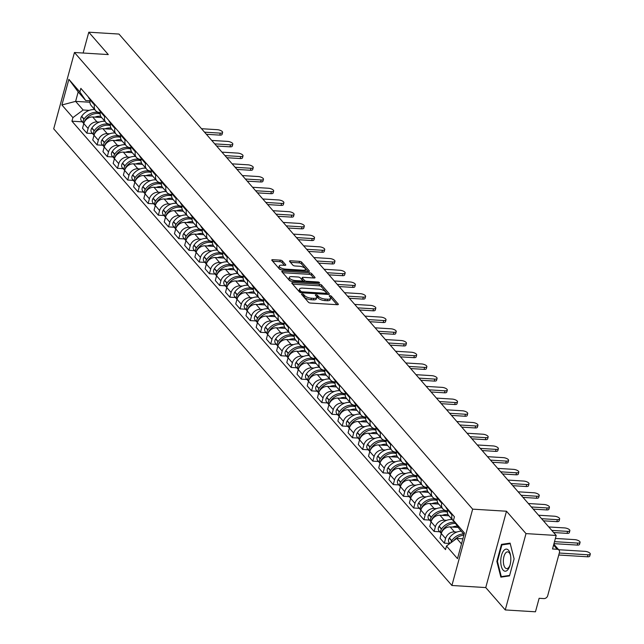 <?xml version="1.0" encoding="UTF-8"?>
<svg xmlns="http://www.w3.org/2000/svg" width="644" height="644" viewBox="0 0 644 644"><rect width="100%" height="100%" fill="white"/><g stroke="black" fill="none" stroke-linecap="round" stroke-linejoin="round"><path stroke-width="0.97" d="M302.197 293.954A1.167 0.435 15.2 0 0 301.513 294.163A1.167 0.435 15.2 0 0 301.601 294.405L308.428 302.237A1.674 0.62 15.2 0 0 310.561 303.066L337.376 304.709A1.674 0.62 15.2 0 0 338.342 304.411A1.674 0.62 15.2 0 0 338.221 304.065L331.386 296.24A1.167 0.435 15.2 0 0 329.897 295.652A1.167 0.435 15.2 0 0 329.221 295.862A1.167 0.435 15.2 0 0 329.301 296.111L330.187 297.117A5.353 1.988 15.2 0 1 330.589 298.228A5.353 1.988 15.2 0 1 327.482 299.186L325.244 299.049A5.353 1.988 15.2 0 1 318.426 296.401L317.54 295.387A1.167 0.435 15.2 0 0 316.043 294.807A1.167 0.435 15.2 0 0 315.367 295.016A1.167 0.435 15.2 0 0 315.455 295.258L316.333 296.272A5.353 1.988 15.2 0 1 316.735 297.375A5.353 1.988 15.2 0 1 313.628 298.333L311.39 298.196A5.353 1.988 15.2 0 1 304.572 295.548L303.686 294.533A1.167 0.435 15.2 0 0 302.197 293.954M282.394 260.981A1.674 0.62 15.2 0 0 280.261 260.152L272.742 259.693A1.674 0.62 15.2 0 0 271.768 259.991A1.674 0.62 15.2 0 0 271.897 260.337L279.48 269.031A1.674 0.62 15.2 0 0 281.613 269.86L308.42 271.51A1.674 0.62 15.2 0 0 309.394 271.213A1.674 0.62 15.2 0 0 309.265 270.866L301.682 262.172A1.674 0.62 15.2 0 0 299.549 261.343L290.468 260.78A1.674 0.62 15.2 0 0 289.494 261.078A1.674 0.62 15.2 0 0 289.623 261.424L292.867 265.151A1.674 0.62 15.2 0 0 295 265.98L299.5 266.254A4.476 1.658 15.2 0 1 305.538 269.401A4.476 1.658 15.2 0 1 302.938 270.198L285.292 269.112A4.476 1.658 15.2 0 1 279.255 265.964A4.476 1.658 15.2 0 1 281.855 265.167L284.793 265.352A1.674 0.62 15.2 0 0 285.767 265.054A1.674 0.62 15.2 0 0 285.638 264.7L282.394 260.981L281.983 262.511A1.674 0.62 15.2 0 0 279.85 261.681L272.686 261.239M506.49 511.231L485.753 587.57L505.258 609.94L526.003 533.602L506.49 511.231L472.656 509.146L74.454 52.494L108.289 54.571L88.783 32.2L118.979 34.06L556.199 535.462L552.528 548.978L557.229 549.268L553.582 545.082M526.003 533.602L556.199 535.462M292.73 282.611A1.674 0.62 15.2 0 0 291.756 282.909A1.674 0.62 15.2 0 0 291.877 283.255L299.468 291.949A1.674 0.62 15.2 0 0 301.593 292.779L328.408 294.429A1.674 0.62 15.2 0 0 329.382 294.131A1.674 0.62 15.2 0 0 329.253 293.785L321.67 285.091A1.674 0.62 15.2 0 0 319.537 284.262L292.73 282.611L292.392 283.843M289.47 280.494L281.887 271.792A1.674 0.62 15.2 0 1 281.766 271.446A1.674 0.62 15.2 0 1 282.732 271.148L309.547 272.798A1.674 0.62 15.2 0 1 311.68 273.628L314.924 277.355A1.674 0.62 15.2 0 1 315.045 277.701A1.674 0.62 15.2 0 1 314.079 277.999L303.203 277.331A1.674 0.62 15.2 0 0 302.229 277.628A1.674 0.62 15.2 0 0 302.358 277.975L304.507 280.438A1.674 0.62 15.2 0 0 306.641 281.267L317.959 281.967A1.167 0.435 15.2 0 1 319.537 282.788A1.167 0.435 15.2 0 1 318.861 282.998L291.603 281.323A1.674 0.62 15.2 0 1 289.47 280.494M505.258 609.94L535.462 611.8L539.133 598.292L543.834 598.582A3.405 2.761 138.9 0 0 547.698 595.708L559.435 552.504A3.405 2.761 138.9 0 0 558.968 550.081A3.405 2.761 138.9 0 0 557.229 549.268M485.753 587.57L451.911 585.485L53.71 128.832L74.454 52.494M88.783 32.2L83.124 53.025M454.286 521.592A7.841 6.36 -41.1 0 1 453.054 520.561A7.841 6.36 -41.1 0 1 451.983 514.975L452.185 514.21M458.262 527.436L450.156 526.937A7.841 6.36 138.9 0 0 441.269 533.53L445.592 538.489A7.841 6.36 -41.1 0 1 454.479 531.896L456.886 532.041M445.592 538.489L444.328 543.142L449.906 543.488M447.87 509.259L447.661 510.024A7.841 6.36 138.9 0 0 448.731 515.603L453.054 520.561M454.769 522.308A12.952 10.505 138.9 0 0 454.286 522.26A12.952 10.505 138.9 0 0 441.551 528.957L441.422 529.159A4.299 3.494 138.9 0 0 441.277 533.514L440.005 538.191L444.328 543.142M447.5 510.756L446.839 510.716A7.841 6.36 -41.1 0 1 442.839 508.849A7.841 6.36 -41.1 0 1 441.768 503.262L441.977 502.497M439.755 531.783L434.112 531.429L435.376 526.776A7.841 6.36 -41.1 0 1 444.263 520.183L446.67 520.328M437.654 497.546L437.445 498.311A7.841 6.36 138.9 0 0 438.516 503.89L442.839 508.849M448.884 515.78L439.949 515.224A7.841 6.36 138.9 0 0 431.053 521.817L429.79 526.478L434.112 531.429M437.284 499.044L436.624 499.003A7.841 6.36 -41.1 0 1 432.623 497.136A7.841 6.36 -41.1 0 1 431.552 491.549L431.762 490.784M429.548 520.07L423.897 519.716L425.161 515.063A7.841 6.36 -41.1 0 1 434.056 508.47L436.455 508.615M427.439 485.834L427.23 486.598A7.841 6.36 138.9 0 0 428.3 492.177L432.623 497.136M438.669 504.067L429.733 503.511A7.841 6.36 138.9 0 0 420.846 510.104L419.574 514.765L423.897 519.716M427.069 487.331L426.409 487.291A7.841 6.36 -41.1 0 1 422.408 485.423A7.841 6.36 -41.1 0 1 421.337 479.836L421.546 479.072M419.333 508.358L413.69 508.003L414.953 503.35A7.841 6.36 -41.1 0 1 423.841 496.757L426.239 496.902M417.223 474.121L417.014 474.886A7.841 6.36 138.9 0 0 418.093 480.464L422.408 485.423M428.453 492.354L419.518 491.799A7.841 6.36 138.9 0 0 410.631 498.392L409.367 503.053L413.69 508.003M416.853 475.618L416.201 475.578A7.841 6.36 -41.1 0 1 412.2 473.702A7.841 6.36 -41.1 0 1 411.122 468.124L411.331 467.359M409.117 496.637L403.474 496.291L404.738 491.638A7.841 6.36 -41.1 0 1 413.625 485.045L416.032 485.19M407.008 462.408L406.807 463.173A7.841 6.36 138.9 0 0 407.877 468.751L412.2 473.702M418.246 480.641L409.302 480.086A7.841 6.36 138.9 0 0 400.415 486.679L399.151 491.34L403.474 496.291M406.646 463.905L405.986 463.865A7.841 6.36 -41.1 0 1 401.985 461.99A7.841 6.36 -41.1 0 1 400.914 456.411L401.115 455.646M398.902 484.924L393.259 484.578L394.522 479.925A7.841 6.36 -41.1 0 1 403.41 473.332L405.817 473.477M396.801 450.695L396.591 451.46A7.841 6.36 138.9 0 0 397.662 457.039L401.985 461.99M408.03 468.929L399.087 468.373A7.841 6.36 138.9 0 0 390.2 474.966L388.936 479.627L393.259 484.578M396.43 452.193L395.77 452.152A7.841 6.36 -41.1 0 1 391.769 450.277A7.841 6.36 -41.1 0 1 390.699 444.698L390.908 443.933M388.686 473.211L383.043 472.865L384.307 468.212A7.841 6.36 -41.1 0 1 393.194 461.619L395.601 461.764M386.585 438.983L386.376 439.747A7.841 6.36 138.9 0 0 387.447 445.326L391.769 450.277M397.815 457.216L388.879 456.66A7.841 6.36 138.9 0 0 379.992 463.253L378.72 467.914L383.043 472.865M386.215 440.48L385.555 440.44A7.841 6.36 -41.1 0 1 381.554 438.564A7.841 6.36 -41.1 0 1 380.483 432.985L380.693 432.221M378.479 461.498L372.828 461.152L374.1 456.499A7.841 6.36 -41.1 0 1 382.987 449.906L385.386 450.051M376.37 427.27L376.16 428.035A7.841 6.36 138.9 0 0 377.239 433.613L381.554 438.564M387.599 445.495L378.664 444.948A7.841 6.36 138.9 0 0 369.777 451.541L368.513 456.202L372.828 461.152M375.999 428.767L375.339 428.727A7.841 6.36 -41.1 0 1 371.347 426.851A7.841 6.36 -41.1 0 1 370.268 421.273L370.477 420.508M368.263 449.786L362.62 449.44L363.884 444.787A7.841 6.36 -41.1 0 1 372.771 438.194L375.17 438.339M366.154 415.557L365.953 416.322A7.841 6.36 138.9 0 0 367.024 421.901L371.347 426.851M377.384 433.782L368.449 433.235A7.841 6.36 138.9 0 0 359.561 439.828L358.297 444.489L362.62 449.44M365.792 417.054L365.132 417.014A7.841 6.36 -41.1 0 1 361.131 415.139A7.841 6.36 -41.1 0 1 360.06 409.56L360.262 408.795M358.048 438.073L352.405 437.727L353.669 433.074A7.841 6.36 -41.1 0 1 362.556 426.481L364.963 426.626M355.947 403.844L355.738 404.601A7.841 6.36 138.9 0 0 356.808 410.188L361.131 415.139M367.177 422.07L358.233 421.522A7.841 6.36 138.9 0 0 349.346 428.115L348.082 432.776L352.405 437.727M355.577 405.342L354.916 405.301A7.841 6.36 -41.1 0 1 350.916 403.426A7.841 6.36 -41.1 0 1 349.845 397.847L350.054 397.082M347.832 426.36L342.189 426.014L343.453 421.361A7.841 6.36 -41.1 0 1 352.34 414.768L354.747 414.913M345.731 392.132L345.522 392.888A7.841 6.36 138.9 0 0 346.593 398.475L350.916 403.426M356.961 410.357L348.026 409.809A7.841 6.36 138.9 0 0 339.13 416.402L337.867 421.063L342.189 426.014M345.361 393.629L344.701 393.589A7.841 6.36 -41.1 0 1 340.7 391.713A7.841 6.36 -41.1 0 1 339.63 386.134L339.839 385.37M337.625 414.647L331.974 414.301L333.238 409.648A7.841 6.36 -41.1 0 1 342.133 403.055L344.532 403.2M335.516 380.419L335.307 381.176A7.841 6.36 138.9 0 0 336.377 386.762L340.7 391.713M346.746 398.644L337.81 398.097A7.841 6.36 138.9 0 0 328.923 404.69L327.659 409.351L331.974 414.301M335.146 381.916L334.486 381.876A7.841 6.36 -41.1 0 1 330.493 380A7.841 6.36 -41.1 0 1 329.414 374.422L329.623 373.657M327.41 402.935L321.767 402.589L323.03 397.936A7.841 6.36 -41.1 0 1 331.918 391.343L334.317 391.488M325.301 368.698L325.091 369.463A7.841 6.36 138.9 0 0 326.17 375.05L330.493 380M336.53 386.931L327.595 386.384A7.841 6.36 138.9 0 0 318.708 392.977L317.444 397.638L321.767 402.589M324.93 370.203L324.278 370.163A7.841 6.36 -41.1 0 1 320.277 368.288A7.841 6.36 -41.1 0 1 319.199 362.709L319.408 361.944M317.194 391.222L311.551 390.876L312.815 386.223A7.841 6.36 -41.1 0 1 321.702 379.63L324.109 379.775M315.085 356.985L314.884 357.75A7.841 6.36 138.9 0 0 315.954 363.337L320.277 368.288M326.323 375.219L317.379 374.671A7.841 6.36 138.9 0 0 308.492 381.264L307.228 385.917L311.551 390.876M314.723 358.491L314.063 358.45A7.841 6.36 -41.1 0 1 310.062 356.575A7.841 6.36 -41.1 0 1 308.991 350.996L309.192 350.231M306.979 379.509L301.336 379.163L302.599 374.51A7.841 6.36 -41.1 0 1 311.487 367.917L313.894 368.062M304.878 345.273L304.668 346.037A7.841 6.36 138.9 0 0 305.739 351.624L310.062 356.575M316.107 363.506L307.172 362.958A7.841 6.36 138.9 0 0 298.277 369.551L297.013 374.204L301.336 379.163M304.507 346.778L303.847 346.738A7.841 6.36 -41.1 0 1 299.846 344.862A7.841 6.36 -41.1 0 1 298.776 339.283L298.985 338.519M296.763 367.796L291.12 367.45L292.384 362.797A7.841 6.36 -41.1 0 1 301.279 356.204L303.678 356.349M294.662 333.56L294.453 334.325A7.841 6.36 138.9 0 0 295.524 339.911L299.846 344.862M305.892 351.793L296.956 351.246A7.841 6.36 138.9 0 0 288.069 357.839L286.797 362.492L291.12 367.45M294.292 335.065L293.632 335.025A7.841 6.36 -41.1 0 1 289.631 333.149A7.841 6.36 -41.1 0 1 288.56 327.571L288.77 326.806M286.556 356.084L280.905 355.738L282.177 351.085A7.841 6.36 -41.1 0 1 291.064 344.484L293.463 344.637M284.447 321.847L284.237 322.612A7.841 6.36 138.9 0 0 285.316 328.199L289.631 333.149M295.677 340.08L286.741 339.533A7.841 6.36 138.9 0 0 277.854 346.126L276.59 350.779L280.905 355.738M284.076 323.352L283.416 323.312A7.841 6.36 -41.1 0 1 279.424 321.437A7.841 6.36 -41.1 0 1 278.345 315.858L278.554 315.093M276.34 344.371L270.697 344.025L271.961 339.372A7.841 6.36 -41.1 0 1 280.848 332.771L283.255 332.924M274.231 310.134L274.03 310.899A7.841 6.36 138.9 0 0 275.101 316.486L279.424 321.437M285.461 328.368L276.526 327.82A7.841 6.36 138.9 0 0 267.638 334.413L266.375 339.066L270.697 344.025M273.869 311.64L273.209 311.599A7.841 6.36 -41.1 0 1 269.208 309.724A7.841 6.36 -41.1 0 1 268.137 304.145L268.339 303.38M266.125 332.658L260.482 332.312L261.746 327.651A7.841 6.36 -41.1 0 1 270.633 321.058L273.04 321.211M264.024 298.422L263.815 299.186A7.841 6.36 138.9 0 0 264.885 304.765L269.208 309.724M275.254 316.655L266.31 316.107A7.841 6.36 138.9 0 0 257.423 322.7L256.159 327.353L260.482 332.312M263.654 299.927L262.993 299.887A7.841 6.36 -41.1 0 1 258.993 298.011A7.841 6.36 -41.1 0 1 257.922 292.432L258.131 291.668M255.91 320.945L250.266 320.599L251.53 315.938A7.841 6.36 -41.1 0 1 260.418 309.345L262.824 309.498M253.808 286.709L253.599 287.474A7.841 6.36 138.9 0 0 254.67 293.052L258.993 298.011M265.038 304.942L256.103 304.395A7.841 6.36 138.9 0 0 247.216 310.988L245.944 315.641L250.266 320.599M253.438 288.214L252.778 288.174A7.841 6.36 -41.1 0 1 248.777 286.298A7.841 6.36 -41.1 0 1 247.707 280.72L247.916 279.955M245.702 309.233L240.051 308.887L241.323 304.226A7.841 6.36 -41.1 0 1 250.21 297.633L252.609 297.786M243.593 274.996L243.384 275.761A7.841 6.36 138.9 0 0 244.462 281.339L248.777 286.298M254.823 293.229L245.887 292.682A7.841 6.36 138.9 0 0 237 299.275L235.736 303.928L240.051 308.887M243.223 276.501L242.563 276.453A7.841 6.36 -41.1 0 1 238.57 274.586A7.841 6.36 -41.1 0 1 237.491 269.007L237.7 268.242M235.487 297.52L229.844 297.174L231.107 292.513A7.841 6.36 -41.1 0 1 239.995 285.92L242.394 286.073M233.378 263.283L233.176 264.048A7.841 6.36 138.9 0 0 234.247 269.627L238.57 274.586M244.607 281.517L235.672 280.969A7.841 6.36 138.9 0 0 226.785 287.562L225.521 292.215L229.844 297.174M233.007 264.781L232.355 264.74A7.841 6.36 -41.1 0 1 228.354 262.873A7.841 6.36 -41.1 0 1 227.284 257.294L227.485 256.529M225.271 285.807L219.628 285.461L220.892 280.8A7.841 6.36 -41.1 0 1 229.779 274.207L232.186 274.36M223.17 251.571L222.961 252.335A7.841 6.36 138.9 0 0 224.032 257.914L228.354 262.873M234.4 269.804L225.456 269.256A7.841 6.36 138.9 0 0 216.569 275.849L215.305 280.502L219.628 285.461M222.8 253.068L222.14 253.028A7.841 6.36 -41.1 0 1 218.139 251.16A7.841 6.36 -41.1 0 1 217.068 245.581L217.278 244.817M215.056 274.094L209.413 273.748L210.677 269.087A7.841 6.36 -41.1 0 1 219.564 262.494L221.971 262.647M212.955 239.858L212.745 240.623A7.841 6.36 138.9 0 0 213.816 246.201L218.139 251.16M224.184 258.091L215.249 257.544A7.841 6.36 138.9 0 0 206.354 264.137L205.09 268.789L209.413 273.748M212.584 241.355L211.924 241.315A7.841 6.36 -41.1 0 1 207.923 239.447A7.841 6.36 -41.1 0 1 206.853 233.869L207.062 233.104M204.848 262.382L199.197 262.036L200.461 257.375A7.841 6.36 -41.1 0 1 209.356 250.782L211.755 250.935M202.739 228.145L202.53 228.91A7.841 6.36 138.9 0 0 203.601 234.488L207.923 239.447M213.969 246.378L205.034 245.831A7.841 6.36 138.9 0 0 196.146 252.424L194.874 257.077L199.197 262.036M202.369 229.642L201.709 229.602A7.841 6.36 -41.1 0 1 197.708 227.734A7.841 6.36 -41.1 0 1 196.637 222.156L196.847 221.391M194.633 250.669L188.99 250.323L190.254 245.662A7.841 6.36 -41.1 0 1 199.141 239.069L201.54 239.222M192.524 216.432L192.315 217.197A7.841 6.36 138.9 0 0 193.393 222.776L197.708 227.734M203.754 234.666L194.818 234.118A7.841 6.36 138.9 0 0 185.931 240.711L184.667 245.364L188.99 250.323M192.154 217.93L191.501 217.889A7.841 6.36 -41.1 0 1 187.501 216.022A7.841 6.36 -41.1 0 1 186.422 210.443L186.631 209.678M184.417 238.956L178.774 238.61L180.038 233.949A7.841 6.36 -41.1 0 1 188.925 227.356L191.332 227.509M182.308 204.72L182.107 205.484A7.841 6.36 138.9 0 0 183.178 211.063L187.501 216.022M193.546 222.953L184.603 222.405A7.841 6.36 138.9 0 0 175.715 228.998L174.452 233.651L178.774 238.61M181.946 206.217L181.286 206.177A7.841 6.36 -41.1 0 1 177.285 204.309A7.841 6.36 -41.1 0 1 176.215 198.73L176.416 197.966M174.202 227.243L168.559 226.897L169.823 222.236A7.841 6.36 -41.1 0 1 178.71 215.643L181.117 215.796M172.101 193.007L171.892 193.772A7.841 6.36 138.9 0 0 172.962 199.35L177.285 204.309M183.331 211.24L174.387 210.693A7.841 6.36 138.9 0 0 165.5 217.286L164.236 221.939L168.559 226.897M171.731 194.504L171.071 194.464A7.841 6.36 -41.1 0 1 167.07 192.596A7.841 6.36 -41.1 0 1 165.999 187.018L166.208 186.253M163.987 215.531L158.344 215.185L159.607 210.524A7.841 6.36 -41.1 0 1 168.495 203.931L170.902 204.084M161.886 181.294L161.676 182.059A7.841 6.36 138.9 0 0 162.747 187.637L167.07 192.596M173.115 199.527L164.18 198.98A7.841 6.36 138.9 0 0 155.293 205.573L154.021 210.226L158.344 215.185M161.515 182.791L160.855 182.751A7.841 6.36 -41.1 0 1 156.854 180.883A7.841 6.36 -41.1 0 1 155.784 175.297L155.993 174.54M153.779 203.818L148.128 203.472L149.4 198.811A7.841 6.36 -41.1 0 1 158.287 192.218L160.686 192.363M151.67 169.581L151.461 170.346A7.841 6.36 138.9 0 0 152.539 175.925L156.854 180.883M162.9 187.815L153.964 187.267A7.841 6.36 138.9 0 0 145.077 193.86L143.813 198.513L148.128 203.472M151.3 171.079L150.64 171.038A7.841 6.36 -41.1 0 1 146.647 169.171A7.841 6.36 -41.1 0 1 145.568 163.584L145.777 162.827M143.564 192.105L137.921 191.759L139.185 187.098A7.841 6.36 -41.1 0 1 148.072 180.505L150.479 180.65M141.455 157.869L141.253 158.633A7.841 6.36 138.9 0 0 142.324 164.212L146.647 169.171M152.684 176.102L143.749 175.546A7.841 6.36 138.9 0 0 134.862 182.147L133.598 186.8L137.921 191.759M141.092 159.366L140.432 159.326A7.841 6.36 -41.1 0 1 136.431 157.458A7.841 6.36 -41.1 0 1 135.361 151.871L135.562 151.115M133.348 180.392L127.705 180.046L128.969 175.385A7.841 6.36 -41.1 0 1 137.856 168.792L140.263 168.937M131.247 146.156L131.038 146.921A7.841 6.36 138.9 0 0 132.109 152.499L136.431 157.458M142.477 164.389L133.533 163.834A7.841 6.36 138.9 0 0 124.646 170.435L123.382 175.088L127.705 180.046M130.877 147.653L130.217 147.613A7.841 6.36 -41.1 0 1 126.216 145.745A7.841 6.36 -41.1 0 1 125.145 140.159L125.355 139.394M123.133 168.68L117.49 168.334L118.754 163.673A7.841 6.36 -41.1 0 1 127.641 157.08L130.048 157.225M121.032 134.443L120.822 135.208A7.841 6.36 138.9 0 0 121.893 140.786L126.216 145.745M132.262 152.676L123.326 152.121A7.841 6.36 138.9 0 0 114.431 158.714L113.167 163.375L117.49 168.334M120.661 135.94L120.001 135.9A7.841 6.36 -41.1 0 1 116.001 134.032A7.841 6.36 -41.1 0 1 114.93 128.446L115.139 127.681M112.925 156.967L107.274 156.613L108.538 151.96A7.841 6.36 -41.1 0 1 117.433 145.367L119.832 145.512M110.816 122.73L110.607 123.495A7.841 6.36 138.9 0 0 111.678 129.074L116.001 134.032M122.046 140.964L113.111 140.408A7.841 6.36 138.9 0 0 104.223 147.001L102.96 151.662L107.274 156.613M110.446 124.228L109.786 124.187A7.841 6.36 -41.1 0 1 105.793 122.32A7.841 6.36 -41.1 0 1 104.714 116.733L104.924 115.968M102.71 145.254L97.067 144.9L98.331 140.247A7.841 6.36 -41.1 0 1 107.218 133.654L109.617 133.799M100.601 111.018L100.392 111.782A7.841 6.36 138.9 0 0 101.47 117.361L105.793 122.32M111.831 129.251L102.895 128.695A7.841 6.36 138.9 0 0 94.008 135.288L92.744 139.949L97.067 144.9M100.231 112.515L99.579 112.475A7.841 6.36 -41.1 0 1 95.578 110.607A7.841 6.36 -41.1 0 1 94.499 105.02L94.708 104.256M92.495 133.541L86.851 133.187L88.115 128.534A7.841 6.36 -41.1 0 1 97.003 121.941L99.409 122.086M90.385 99.305L90.184 100.07A7.841 6.36 138.9 0 0 91.255 105.648L95.578 110.607M101.623 117.538L92.68 116.983A7.841 6.36 138.9 0 0 83.792 123.576L82.529 128.237L86.851 133.187M464.066 534.431L459.301 528.966L453.457 520.376L454.431 516.786L80.854 88.365L79.872 91.955L85.716 100.536L78.19 91.907L75.622 101.366L83.148 110.003L89.194 110.374M462.875 538.811L456.733 538.432L461.498 543.89M453.457 520.376L464.461 532.99L457.49 558.638L446.493 546.023L456.733 538.432M83.148 110.003L72.909 117.602L71.935 121.185L445.511 549.614L446.493 546.023M72.909 117.602L61.905 104.988L68.876 79.341L79.872 91.955M472.656 509.146L451.911 585.485M496.854 561.399L500.863 577.145L509.493 575.889L514.113 558.879L510.104 543.125L501.475 544.381L496.854 561.399L497.442 561.431M89.935 102.251L75.622 101.366L61.905 104.988M90.023 100.802L85.716 100.536M82.279 121.829L71.935 121.185M78.19 91.907L68.876 79.341M504.228 544.55L501.475 544.381M302.744 295.717A1.167 0.435 15.2 0 1 303.268 296.055L304.153 297.069A5.353 1.988 15.2 0 0 310.98 299.726L311.39 298.196M316.735 297.375L316.317 298.905A5.353 1.988 15.2 0 1 313.209 299.863L310.98 299.726M330.589 298.228L330.171 299.758A5.353 1.988 15.2 0 1 327.063 300.716L324.834 300.579A5.353 1.988 15.2 0 1 318.007 297.922L317.122 296.908A1.167 0.435 15.2 0 0 316.542 296.546M337.013 304.692L330.976 297.761A1.167 0.435 15.2 0 0 330.396 297.399M328.054 294.413L321.251 286.612A1.674 0.62 15.2 0 0 319.126 285.791L292.666 284.157M300.845 291.273A1.167 0.435 15.2 0 0 302.334 291.853L325.872 293.302A1.167 0.435 15.2 0 0 326.548 293.092A1.167 0.435 15.2 0 0 326.46 292.843L325.526 291.78A5.353 1.988 15.2 0 0 318.708 289.124L302.624 288.134A5.353 1.988 15.2 0 0 299.508 289.092A5.353 1.988 15.2 0 0 299.911 290.203L300.845 291.273L300.49 292.553M299.508 289.092L299.098 290.621A5.353 1.988 15.2 0 0 299.492 291.732L299.911 290.203M300.056 292.368L299.492 291.732M282.676 272.702L309.128 274.328L309.547 272.798M313.717 277.975L311.261 275.157A1.674 0.62 15.2 0 0 309.128 274.328M302.1 278.916A1.674 0.62 15.2 0 0 301.819 279.15A1.674 0.62 15.2 0 0 301.939 279.496L304.097 281.967A1.674 0.62 15.2 0 0 304.226 282.096M291.917 276.63A4.476 1.658 15.2 0 0 289.325 277.435A4.476 1.658 15.2 0 0 295.354 280.575L301.577 280.961A1.674 0.62 15.2 0 0 302.551 280.663A1.674 0.62 15.2 0 0 302.422 280.317L300.273 277.846A1.674 0.62 15.2 0 0 298.14 277.017L291.917 276.63M289.325 277.435L288.906 278.957A4.476 1.658 15.2 0 0 291.531 281.315M284.439 265.328L281.983 262.511M279.255 265.964L278.836 267.493A4.476 1.658 15.2 0 0 281.452 269.844M304.878 271.293A4.476 1.658 15.2 0 0 305.127 270.923L305.538 269.401M308.065 271.486L301.271 263.694A1.674 0.62 15.2 0 0 299.138 262.865L290.404 262.333M590.29 554.098L589.751 556.086A3.92 1.457 -164.8 0 1 587.473 556.786L588.012 554.798A3.92 1.457 15.2 0 0 590.29 554.098A3.92 1.457 15.2 0 0 585.002 551.345L558.662 549.726M463.656 533.957A12.952 10.505 138.9 0 0 451.766 540.67L451.629 540.871A4.299 3.494 138.9 0 0 450.881 542.771M461.265 531.211A12.952 10.505 138.9 0 0 449.375 537.933L449.246 538.126A4.299 3.494 138.9 0 0 449.182 542.586L449.947 543.464M453.738 540.646A12.952 10.505 -41.1 0 1 463.857 535.196M587.473 556.786L558.759 555.015M588.012 554.798L559.298 553.035M510.821 559.419A11.077 4.999 -86.5 0 0 510.491 555.104A11.077 4.999 -86.5 0 0 504.968 549.501A11.077 4.999 -86.5 0 0 500.75 560.892A11.077 4.999 -86.5 0 0 504.107 570.914A11.077 4.999 -86.5 0 0 509.839 565.746A11.077 4.999 -86.5 0 0 510.821 559.419M510.603 555.82A8.388 3.784 -86.5 0 0 507.689 551.868A8.388 3.784 -86.5 0 0 503.358 560.795A8.388 3.784 -86.5 0 0 506.659 568.612A8.388 3.784 -86.5 0 0 510.04 565.046M509.613 575.422L501.306 576.638L497.426 561.375L501.901 544.896L510.249 543.673M503.455 576.766L501.306 576.638M452.169 519.547A12.952 10.505 138.9 0 0 451.895 519.523A12.952 10.505 138.9 0 0 439.168 526.212L439.031 526.414A4.299 3.494 138.9 0 0 438.966 530.873L441.277 533.522M441.704 532.33A4.299 3.494 -41.1 0 1 442.468 530.358L442.605 530.157A12.952 10.505 -41.1 0 1 455.332 523.467A12.952 10.505 -41.1 0 1 455.574 523.483M580.075 542.385L579.536 544.373A3.92 1.457 -164.8 0 1 577.257 545.074L577.797 543.085A3.92 1.457 15.2 0 0 580.075 542.385A3.92 1.457 15.2 0 0 574.786 539.632L555.394 538.44M457.417 526.188A12.952 10.505 138.9 0 0 452.329 527.074M577.257 545.074L553.977 543.641M445.745 506.82A12.952 10.505 138.9 0 0 447.234 509.259L447.717 509.806M577.797 543.085L554.516 541.652M441.953 507.834A12.952 10.505 138.9 0 0 441.679 507.81A12.952 10.505 138.9 0 0 428.952 514.5L428.815 514.701A4.299 3.494 138.9 0 0 428.751 519.161L431.061 521.809A4.299 3.494 138.9 0 1 431.206 517.446L431.343 517.245A12.952 10.505 138.9 0 1 444.07 510.547A12.952 10.505 138.9 0 1 447.427 511.312M431.488 520.618A4.299 3.494 -41.1 0 1 432.253 518.645L432.39 518.444A12.952 10.505 -41.1 0 1 445.117 511.755A12.952 10.505 -41.1 0 1 447.411 512.141M448.015 514.532A12.952 10.505 138.9 0 0 447.508 514.492A12.952 10.505 138.9 0 0 442.122 515.361M569.86 530.672L569.32 532.66A3.92 1.457 -164.8 0 1 567.042 533.361L567.581 531.372A3.92 1.457 15.2 0 0 569.86 530.672A3.92 1.457 15.2 0 0 564.571 527.919L548.777 526.953M567.042 533.361L553.647 532.532M435.529 495.107A12.952 10.505 138.9 0 0 437.018 497.546L437.501 498.094M567.581 531.372L551.787 530.406M431.738 496.113A12.952 10.505 138.9 0 0 431.464 496.097A12.952 10.505 138.9 0 0 418.737 502.787L418.6 502.988A4.299 3.494 138.9 0 0 418.544 507.448L425.161 515.063M437.212 499.599A12.952 10.505 138.9 0 0 433.855 498.834A12.952 10.505 138.9 0 0 421.128 505.532L420.991 505.733A4.299 3.494 138.9 0 0 420.846 510.088M421.273 508.905A4.299 3.494 -41.1 0 1 422.037 506.933L422.174 506.731A12.952 10.505 -41.1 0 1 434.901 500.042A12.952 10.505 -41.1 0 1 437.196 500.428M437.799 502.819A12.952 10.505 138.9 0 0 437.292 502.779A12.952 10.505 138.9 0 0 431.907 503.648M559.644 518.959L559.105 520.948A3.92 1.457 -164.8 0 1 556.835 521.648L557.374 519.66A3.92 1.457 15.2 0 0 559.644 518.959A3.92 1.457 15.2 0 0 554.355 516.206L538.561 515.232M556.835 521.648L543.431 520.819M425.314 483.394A12.952 10.505 138.9 0 0 426.811 485.826L427.286 486.381M557.374 519.66L541.572 518.694M421.53 484.401A12.952 10.505 138.9 0 0 421.257 484.385A12.952 10.505 138.9 0 0 408.521 491.074L408.385 491.275A4.299 3.494 138.9 0 0 408.328 495.735L414.953 503.35M426.996 487.886A12.952 10.505 138.9 0 0 423.639 487.122A12.952 10.505 138.9 0 0 410.912 493.819L410.775 494.02A4.299 3.494 138.9 0 0 410.631 498.376M411.065 497.192A4.299 3.494 -41.1 0 1 411.822 495.22L411.959 495.019A12.952 10.505 -41.1 0 1 424.694 488.329A12.952 10.505 -41.1 0 1 426.98 488.716M427.584 491.106A12.952 10.505 138.9 0 0 427.077 491.066A12.952 10.505 138.9 0 0 421.691 491.936M549.437 507.247L548.897 509.235A3.92 1.457 -164.8 0 1 546.619 509.935L547.159 507.947A3.92 1.457 15.2 0 0 549.437 507.247A3.92 1.457 15.2 0 0 544.148 504.494L528.346 503.519M546.619 509.935L533.216 509.106M415.098 471.682A12.952 10.505 138.9 0 0 416.596 474.113L417.079 474.668M547.159 507.947L531.356 506.973M411.315 472.688A12.952 10.505 138.9 0 0 411.041 472.672A12.952 10.505 138.9 0 0 398.314 479.361L398.177 479.563A4.299 3.494 138.9 0 0 398.113 484.022L404.738 491.638M416.789 476.174A12.952 10.505 138.9 0 0 413.432 475.409A12.952 10.505 138.9 0 0 400.697 482.106L400.568 482.308A4.299 3.494 138.9 0 0 400.423 486.663M400.85 485.479A4.299 3.494 -41.1 0 1 401.615 483.507L401.751 483.306A12.952 10.505 -41.1 0 1 414.478 476.616A12.952 10.505 -41.1 0 1 416.765 477.003M417.368 479.394A12.952 10.505 138.9 0 0 416.869 479.353A12.952 10.505 138.9 0 0 411.476 480.223M539.221 495.534L538.682 497.522A3.92 1.457 -164.8 0 1 536.404 498.223L536.943 496.234A3.92 1.457 15.2 0 0 539.221 495.534A3.92 1.457 15.2 0 0 533.932 492.781L518.13 491.807M536.404 498.223L523 497.393M404.891 459.969A12.952 10.505 138.9 0 0 406.38 462.4L406.863 462.956M536.943 496.234L521.141 495.26M401.099 460.975A12.952 10.505 138.9 0 0 400.826 460.959A12.952 10.505 138.9 0 0 388.099 467.649L387.962 467.85A4.299 3.494 138.9 0 0 387.897 472.31L390.208 474.95A4.299 3.494 138.9 0 1 390.353 470.595L390.489 470.394A12.952 10.505 138.9 0 1 403.216 463.696A12.952 10.505 138.9 0 1 406.573 464.461M390.634 473.767A4.299 3.494 -41.1 0 1 391.399 471.794L391.536 471.593A12.952 10.505 -41.1 0 1 404.263 464.904A12.952 10.505 -41.1 0 1 406.549 465.29M407.161 467.681A12.952 10.505 138.9 0 0 406.654 467.641A12.952 10.505 138.9 0 0 401.268 468.51M529.006 483.821L528.466 485.809A3.92 1.457 -164.8 0 1 526.188 486.51L526.728 484.521A3.92 1.457 15.2 0 0 529.006 483.821A3.92 1.457 15.2 0 0 523.717 481.068L507.923 480.094M526.188 486.51L512.793 485.681M394.675 448.256A12.952 10.505 138.9 0 0 396.165 450.687L396.648 451.243M526.728 484.521L510.934 483.547M390.884 449.262A12.952 10.505 138.9 0 0 390.61 449.246A12.952 10.505 138.9 0 0 377.883 455.936L377.746 456.137A4.299 3.494 138.9 0 0 377.69 460.597L384.307 468.212M396.358 452.748A12.952 10.505 138.9 0 0 393.001 451.983A12.952 10.505 138.9 0 0 380.274 458.681L380.137 458.874A4.299 3.494 138.9 0 0 379.992 463.237M380.419 462.054A4.299 3.494 -41.1 0 1 381.184 460.082L381.32 459.88A12.952 10.505 -41.1 0 1 394.048 453.191A12.952 10.505 -41.1 0 1 396.342 453.577M396.946 455.968A12.952 10.505 138.9 0 0 396.438 455.928A12.952 10.505 138.9 0 0 391.053 456.797M518.79 472.108L518.251 474.097A3.92 1.457 -164.8 0 1 515.981 474.797L516.512 472.809A3.92 1.457 15.2 0 0 518.79 472.108A3.92 1.457 15.2 0 0 513.501 469.355L497.707 468.381M515.981 474.797L502.578 473.968M384.46 436.543A12.952 10.505 138.9 0 0 385.957 438.975L386.432 439.53M516.512 472.809L500.718 471.835M380.668 437.55A12.952 10.505 138.9 0 0 380.395 437.534A12.952 10.505 138.9 0 0 367.668 444.223L367.531 444.424A4.299 3.494 138.9 0 0 367.474 448.884L374.1 456.499M386.142 441.035A12.952 10.505 138.9 0 0 382.786 440.271A12.952 10.505 138.9 0 0 370.059 446.968L369.922 447.161A4.299 3.494 138.9 0 0 369.777 451.524M370.211 450.341A4.299 3.494 -41.1 0 1 370.968 448.369L371.105 448.168A12.952 10.505 -41.1 0 1 383.832 441.478A12.952 10.505 -41.1 0 1 386.126 441.865M386.73 444.255A12.952 10.505 138.9 0 0 386.223 444.215A12.952 10.505 138.9 0 0 380.837 445.084M508.575 460.396L508.036 462.384A3.92 1.457 -164.8 0 1 505.765 463.084L506.305 461.096A3.92 1.457 15.2 0 0 508.575 460.396A3.92 1.457 15.2 0 0 503.294 457.643L487.492 456.668M505.765 463.084L492.362 462.255M374.245 424.831A12.952 10.505 138.9 0 0 375.742 427.262L376.225 427.817M506.305 461.096L490.503 460.122M370.461 425.837A12.952 10.505 138.9 0 0 370.187 425.821A12.952 10.505 138.9 0 0 357.452 432.51L357.323 432.712A4.299 3.494 138.9 0 0 357.259 437.171L363.884 444.787M375.935 429.323A12.952 10.505 138.9 0 0 372.578 428.558A12.952 10.505 138.9 0 0 359.843 435.255L359.706 435.449A4.299 3.494 138.9 0 0 359.569 439.812M359.996 438.628A4.299 3.494 -41.1 0 1 360.761 436.656L360.89 436.455A12.952 10.505 -41.1 0 1 373.625 429.757A12.952 10.505 -41.1 0 1 375.911 430.152M376.515 432.543A12.952 10.505 138.9 0 0 376.016 432.502A12.952 10.505 138.9 0 0 370.622 433.372M498.367 448.683L497.828 450.671A3.92 1.457 -164.8 0 1 495.55 451.372L496.089 449.383A3.92 1.457 15.2 0 0 498.367 448.683A3.92 1.457 15.2 0 0 493.079 445.93L477.276 444.956M495.55 451.372L482.147 450.542M364.037 413.118A12.952 10.505 138.9 0 0 365.526 415.549L366.009 416.105M496.089 449.383L480.287 448.409M360.246 414.124A12.952 10.505 138.9 0 0 359.972 414.108A12.952 10.505 138.9 0 0 347.245 420.798L347.108 420.999A4.299 3.494 138.9 0 0 347.044 425.459L349.354 428.099A4.299 3.494 138.9 0 1 349.499 423.736L349.636 423.543A12.952 10.505 138.9 0 1 362.363 416.845A12.952 10.505 138.9 0 1 365.72 417.61M349.781 426.916A4.299 3.494 -41.1 0 1 350.545 424.943L350.682 424.742A12.952 10.505 -41.1 0 1 363.409 418.045A12.952 10.505 -41.1 0 1 365.695 418.439M366.299 420.83A12.952 10.505 138.9 0 0 365.8 420.79A12.952 10.505 138.9 0 0 360.407 421.659M488.152 436.97L487.613 438.958A3.92 1.457 -164.8 0 1 485.334 439.659L485.874 437.67A3.92 1.457 15.2 0 0 488.152 436.97A3.92 1.457 15.2 0 0 482.863 434.217L467.061 433.243M485.334 439.659L471.939 438.83M353.822 401.405A12.952 10.505 138.9 0 0 355.311 403.836L355.794 404.392M485.874 437.67L470.08 436.696M350.03 402.411A12.952 10.505 138.9 0 0 349.756 402.395A12.952 10.505 138.9 0 0 337.029 409.085L336.893 409.286A4.299 3.494 138.9 0 0 336.836 413.746L343.453 421.361M355.504 405.897A12.952 10.505 138.9 0 0 352.147 405.132A12.952 10.505 138.9 0 0 339.42 411.83L339.283 412.023A4.299 3.494 138.9 0 0 339.138 416.386M339.565 415.203A4.299 3.494 -41.1 0 1 340.33 413.231L340.467 413.029A12.952 10.505 -41.1 0 1 353.194 406.332A12.952 10.505 -41.1 0 1 355.488 406.726M356.092 409.117A12.952 10.505 138.9 0 0 355.585 409.077A12.952 10.505 138.9 0 0 350.199 409.946M477.937 425.257L477.397 427.246A3.92 1.457 -164.8 0 1 475.119 427.946L475.658 425.958A3.92 1.457 15.2 0 0 477.937 425.257A3.92 1.457 15.2 0 0 472.648 422.504L456.854 421.53M475.119 427.946L461.724 427.117M343.606 389.692A12.952 10.505 138.9 0 0 345.095 392.124L345.578 392.679M475.658 425.958L459.864 424.984M339.815 390.699A12.952 10.505 138.9 0 0 339.541 390.683A12.952 10.505 138.9 0 0 326.814 397.372L326.677 397.573A4.299 3.494 138.9 0 0 326.621 402.033L333.238 409.648M345.289 394.184A12.952 10.505 138.9 0 0 341.932 393.42A12.952 10.505 138.9 0 0 329.205 400.117L329.068 400.31A4.299 3.494 138.9 0 0 328.923 404.673M329.358 403.49A4.299 3.494 -41.1 0 1 330.114 401.518L330.251 401.317A12.952 10.505 -41.1 0 1 342.978 394.619A12.952 10.505 -41.1 0 1 345.273 395.014M345.876 397.404A12.952 10.505 138.9 0 0 345.369 397.364A12.952 10.505 138.9 0 0 339.984 398.233M467.721 413.545L467.182 415.533A3.92 1.457 -164.8 0 1 464.912 416.233L465.451 414.245A3.92 1.457 15.2 0 0 467.721 413.545A3.92 1.457 15.2 0 0 462.44 410.792L446.638 409.817M464.912 416.233L451.508 415.404M333.391 377.98A12.952 10.505 138.9 0 0 334.888 380.411L335.363 380.966M465.451 414.245L449.649 413.271M329.607 378.986A12.952 10.505 138.9 0 0 329.334 378.97A12.952 10.505 138.9 0 0 316.598 385.659L316.47 385.861A4.299 3.494 138.9 0 0 316.405 390.32L323.03 397.936M335.073 382.472A12.952 10.505 138.9 0 0 331.716 381.707A12.952 10.505 138.9 0 0 318.989 388.404L318.852 388.598A4.299 3.494 138.9 0 0 318.716 392.961M319.142 391.777A4.299 3.494 -41.1 0 1 319.907 389.805L320.036 389.604A12.952 10.505 -41.1 0 1 332.771 382.906A12.952 10.505 -41.1 0 1 335.057 383.301M335.661 385.692A12.952 10.505 138.9 0 0 335.154 385.651A12.952 10.505 138.9 0 0 329.768 386.521M457.514 401.832L456.974 403.82A3.92 1.457 -164.8 0 1 454.696 404.521L455.236 402.532A3.92 1.457 15.2 0 0 457.514 401.832A3.92 1.457 15.2 0 0 452.225 399.079L436.423 398.105M454.696 404.521L441.293 403.691M323.175 366.267A12.952 10.505 138.9 0 0 324.673 368.698L325.156 369.254M455.236 402.532L439.433 401.558M319.392 367.273A12.952 10.505 138.9 0 0 319.118 367.257A12.952 10.505 138.9 0 0 306.391 373.947L306.254 374.148A4.299 3.494 138.9 0 0 306.19 378.608L308.5 381.248A4.299 3.494 138.9 0 1 308.645 376.885L308.774 376.692A12.952 10.505 138.9 0 1 321.509 369.994A12.952 10.505 138.9 0 1 324.866 370.759M308.927 380.065A4.299 3.494 -41.1 0 1 309.692 378.092L309.828 377.891A12.952 10.505 -41.1 0 1 322.555 371.194A12.952 10.505 -41.1 0 1 324.842 371.588M325.445 373.979A12.952 10.505 138.9 0 0 324.946 373.939A12.952 10.505 138.9 0 0 319.553 374.808M447.298 390.119L446.759 392.107A3.92 1.457 -164.8 0 1 444.481 392.808L445.02 390.819A3.92 1.457 15.2 0 0 447.298 390.119A3.92 1.457 15.2 0 0 442.009 387.366L426.207 386.392M444.481 392.808L431.086 391.979M312.968 354.554A12.952 10.505 138.9 0 0 314.457 356.985L314.94 357.541M445.02 390.819L429.226 389.845M309.176 355.56A12.952 10.505 138.9 0 0 308.903 355.544A12.952 10.505 138.9 0 0 296.176 362.234L296.039 362.435A4.299 3.494 138.9 0 0 295.974 366.895L302.599 374.51M314.65 359.046A12.952 10.505 138.9 0 0 311.293 358.281A12.952 10.505 138.9 0 0 298.566 364.979L298.43 365.172A4.299 3.494 138.9 0 0 298.285 369.535M298.711 368.352A4.299 3.494 -41.1 0 1 299.476 366.372L299.613 366.178A12.952 10.505 -41.1 0 1 312.34 359.481A12.952 10.505 -41.1 0 1 314.626 359.875M315.238 362.266A12.952 10.505 138.9 0 0 314.731 362.226A12.952 10.505 138.9 0 0 309.345 363.095M437.083 378.406L436.543 380.395A3.92 1.457 -164.8 0 1 434.265 381.087L434.805 379.107A3.92 1.457 15.2 0 0 437.083 378.406A3.92 1.457 15.2 0 0 431.794 375.653L416 374.679M434.265 381.087L420.87 380.266M302.752 342.841A12.952 10.505 138.9 0 0 304.242 345.273L304.725 345.828M434.805 379.107L419.011 378.133M298.961 343.848A12.952 10.505 138.9 0 0 298.687 343.832A12.952 10.505 138.9 0 0 285.96 350.521L285.823 350.722A4.299 3.494 138.9 0 0 285.767 355.182L292.384 362.797M304.435 347.333A12.952 10.505 138.9 0 0 301.078 346.569A12.952 10.505 138.9 0 0 288.351 353.258L288.214 353.459A4.299 3.494 138.9 0 0 288.069 357.823M288.496 356.631A4.299 3.494 -41.1 0 1 289.261 354.659L289.398 354.466A12.952 10.505 -41.1 0 1 302.125 347.768A12.952 10.505 -41.1 0 1 304.419 348.163M305.023 350.553A12.952 10.505 138.9 0 0 304.515 350.513A12.952 10.505 138.9 0 0 299.13 351.382M426.867 366.694L426.328 368.682A3.92 1.457 -164.8 0 1 424.058 369.374L424.597 367.394A3.92 1.457 15.2 0 0 426.867 366.694A3.92 1.457 15.2 0 0 421.579 363.941L405.784 362.966M424.058 369.374L410.655 368.553M292.537 331.129A12.952 10.505 138.9 0 0 294.034 333.56L294.509 334.115M424.597 367.394L408.795 366.42M288.745 332.135A12.952 10.505 138.9 0 0 288.48 332.119A12.952 10.505 138.9 0 0 275.745 338.808L275.608 339.01A4.299 3.494 138.9 0 0 275.552 343.469L282.177 351.085M294.219 335.621A12.952 10.505 138.9 0 0 290.863 334.856A12.952 10.505 138.9 0 0 278.136 341.545L277.999 341.747A4.299 3.494 138.9 0 0 277.854 346.11M278.288 344.918A4.299 3.494 -41.1 0 1 279.045 342.946L279.182 342.753A12.952 10.505 -41.1 0 1 291.909 336.055A12.952 10.505 -41.1 0 1 294.203 336.45M294.807 338.841A12.952 10.505 138.9 0 0 294.3 338.8A12.952 10.505 138.9 0 0 288.914 339.67M416.66 354.981L416.121 356.969A3.92 1.457 -164.8 0 1 413.842 357.662L414.382 355.681A3.92 1.457 15.2 0 0 416.66 354.981A3.92 1.457 15.2 0 0 411.371 352.228L395.569 351.254M413.842 357.662L400.439 356.84M282.322 319.416A12.952 10.505 138.9 0 0 283.819 321.847L284.302 322.403M414.382 355.681L398.58 354.707M278.538 320.422A12.952 10.505 138.9 0 0 278.264 320.406A12.952 10.505 138.9 0 0 265.529 327.096L265.4 327.297A4.299 3.494 138.9 0 0 265.336 331.757L267.646 334.397A4.299 3.494 138.9 0 1 267.791 330.034L267.92 329.833A12.952 10.505 138.9 0 1 280.655 323.143A12.952 10.505 138.9 0 1 284.012 323.908M268.073 333.206A4.299 3.494 -41.1 0 1 268.838 331.233L268.967 331.04A12.952 10.505 -41.1 0 1 281.702 324.343A12.952 10.505 -41.1 0 1 283.988 324.737M284.592 327.128A12.952 10.505 138.9 0 0 284.093 327.088A12.952 10.505 138.9 0 0 278.699 327.949M406.445 343.268L405.905 345.256A3.92 1.457 -164.8 0 1 403.627 345.949L404.166 343.968A3.92 1.457 15.2 0 0 406.445 343.268A3.92 1.457 15.2 0 0 401.156 340.515L385.353 339.541M403.627 345.949L390.224 345.128M272.114 307.703A12.952 10.505 138.9 0 0 273.603 310.134L274.086 310.69M404.166 343.968L388.364 342.994M268.323 308.709A12.952 10.505 138.9 0 0 268.049 308.693A12.952 10.505 138.9 0 0 255.322 315.383L255.185 315.584A4.299 3.494 138.9 0 0 255.121 320.044L261.746 327.651M273.797 312.195A12.952 10.505 138.9 0 0 270.44 311.43A12.952 10.505 138.9 0 0 257.713 318.12L257.576 318.321A4.299 3.494 138.9 0 0 257.431 322.684M257.858 321.493A4.299 3.494 -41.1 0 1 258.622 319.521L258.759 319.327A12.952 10.505 -41.1 0 1 271.486 312.63A12.952 10.505 -41.1 0 1 273.772 313.024M274.384 315.415A12.952 10.505 138.9 0 0 273.877 315.375A12.952 10.505 138.9 0 0 268.492 316.236M396.229 331.555L395.69 333.536A3.92 1.457 -164.8 0 1 393.412 334.236L393.951 332.256A3.92 1.457 15.2 0 0 396.229 331.555A3.92 1.457 15.2 0 0 390.94 328.802L375.146 327.828M393.412 334.236L380.016 333.415M261.899 295.99A12.952 10.505 138.9 0 0 263.388 298.422L263.871 298.977M393.951 332.256L378.157 331.282M258.107 296.997A12.952 10.505 138.9 0 0 257.833 296.973A12.952 10.505 138.9 0 0 245.106 303.67L244.97 303.871A4.299 3.494 138.9 0 0 244.913 308.331L251.53 315.938M263.581 300.482A12.952 10.505 138.9 0 0 260.224 299.718A12.952 10.505 138.9 0 0 247.497 306.407L247.36 306.608A4.299 3.494 138.9 0 0 247.216 310.972M247.642 309.78A4.299 3.494 -41.1 0 1 248.407 307.808L248.544 307.615A12.952 10.505 -41.1 0 1 261.271 300.917A12.952 10.505 -41.1 0 1 263.565 301.312M264.169 303.702A12.952 10.505 138.9 0 0 263.662 303.662A12.952 10.505 138.9 0 0 258.276 304.523M386.014 319.843L385.474 321.823A3.92 1.457 -164.8 0 1 383.196 322.523L383.735 320.543A3.92 1.457 15.2 0 0 386.014 319.843A3.92 1.457 15.2 0 0 380.725 317.089L364.931 316.115M383.196 322.523L369.801 321.702M251.683 284.278A12.952 10.505 138.9 0 0 253.181 286.709L253.656 287.264M383.735 320.543L367.941 319.569M247.892 285.284A12.952 10.505 138.9 0 0 247.618 285.26A12.952 10.505 138.9 0 0 234.891 291.957L234.754 292.159A4.299 3.494 138.9 0 0 234.698 296.618L241.323 304.226M253.366 288.77A12.952 10.505 138.9 0 0 250.009 288.005A12.952 10.505 138.9 0 0 237.282 294.694L237.145 294.896A4.299 3.494 138.9 0 0 237 299.259M237.435 298.067A4.299 3.494 -41.1 0 1 238.191 296.095L238.328 295.902A12.952 10.505 -41.1 0 1 251.055 289.204A12.952 10.505 -41.1 0 1 253.35 289.599M253.953 291.99A12.952 10.505 138.9 0 0 253.446 291.949A12.952 10.505 138.9 0 0 248.061 292.811M375.798 308.13L375.259 310.11A3.92 1.457 -164.8 0 1 372.989 310.811L373.528 308.83A3.92 1.457 15.2 0 0 375.798 308.13A3.92 1.457 15.2 0 0 370.517 305.377L354.715 304.403M372.989 310.811L359.585 309.989M241.468 272.565A12.952 10.505 138.9 0 0 242.965 274.996L243.448 275.543M373.528 308.83L357.726 307.856M237.684 273.571A12.952 10.505 138.9 0 0 237.411 273.547A12.952 10.505 138.9 0 0 224.676 280.245L224.547 280.446A4.299 3.494 138.9 0 0 224.482 284.906L231.107 292.513M243.158 277.057A12.952 10.505 138.9 0 0 239.801 276.292A12.952 10.505 138.9 0 0 227.066 282.982L226.929 283.183A4.299 3.494 138.9 0 0 226.793 287.546M227.219 286.355A4.299 3.494 -41.1 0 1 227.984 284.382L228.113 284.189A12.952 10.505 -41.1 0 1 240.848 277.492A12.952 10.505 -41.1 0 1 243.134 277.886M243.738 280.277A12.952 10.505 138.9 0 0 243.231 280.237A12.952 10.505 138.9 0 0 237.845 281.098M365.591 296.417L365.051 298.397A3.92 1.457 -164.8 0 1 362.773 299.098L363.313 297.117A3.92 1.457 15.2 0 0 365.591 296.417A3.92 1.457 15.2 0 0 360.302 293.664L344.5 292.69M362.773 299.098L349.37 298.277M231.252 260.852A12.952 10.505 138.9 0 0 232.75 263.283L233.233 263.831M363.313 297.117L347.51 296.143M227.469 261.858A12.952 10.505 138.9 0 0 227.195 261.834A12.952 10.505 138.9 0 0 214.468 268.532L214.331 268.733A4.299 3.494 138.9 0 0 214.267 273.185L220.892 280.8M232.943 265.344A12.952 10.505 138.9 0 0 229.586 264.579A12.952 10.505 138.9 0 0 216.851 271.269L216.722 271.47A4.299 3.494 138.9 0 0 216.577 275.833M217.004 274.642A4.299 3.494 -41.1 0 1 217.769 272.67L217.905 272.476A12.952 10.505 -41.1 0 1 230.633 265.779A12.952 10.505 -41.1 0 1 232.919 266.165M233.522 268.564A12.952 10.505 138.9 0 0 233.023 268.516A12.952 10.505 138.9 0 0 227.63 269.385M355.375 284.704L354.836 286.685A3.92 1.457 -164.8 0 1 352.558 287.385L353.097 285.405A3.92 1.457 15.2 0 0 355.375 284.704A3.92 1.457 15.2 0 0 350.086 281.951L334.284 280.977M352.558 287.385L339.163 286.564M221.045 249.139A12.952 10.505 138.9 0 0 222.534 251.571L223.017 252.118M353.097 285.405L337.303 284.431M217.253 250.146A12.952 10.505 138.9 0 0 216.98 250.122A12.952 10.505 138.9 0 0 204.253 256.819L204.116 257.02A4.299 3.494 138.9 0 0 204.051 261.472L210.677 269.087M222.727 253.631A12.952 10.505 138.9 0 0 219.371 252.867A12.952 10.505 138.9 0 0 206.644 259.556L206.507 259.757A4.299 3.494 138.9 0 0 206.362 264.121M206.788 262.929A4.299 3.494 -41.1 0 1 207.553 260.957L207.69 260.756A12.952 10.505 -41.1 0 1 220.417 254.066A12.952 10.505 -41.1 0 1 222.711 254.452M223.315 256.851A12.952 10.505 138.9 0 0 222.808 256.803A12.952 10.505 138.9 0 0 217.422 257.672M345.16 272.992L344.621 274.972A3.92 1.457 -164.8 0 1 342.342 275.672L342.882 273.692A3.92 1.457 15.2 0 0 345.16 272.992A3.92 1.457 15.2 0 0 339.871 270.238L324.077 269.264M342.342 275.672L328.947 274.851M210.829 237.427A12.952 10.505 138.9 0 0 212.319 239.858L212.802 240.405M342.882 273.692L327.088 272.718M207.038 238.433A12.952 10.505 138.9 0 0 206.764 238.409A12.952 10.505 138.9 0 0 194.037 245.106L193.9 245.308A4.299 3.494 138.9 0 0 193.844 249.759L200.461 257.375M212.512 241.919A12.952 10.505 138.9 0 0 209.155 241.154A12.952 10.505 138.9 0 0 196.428 247.843L196.291 248.045A4.299 3.494 138.9 0 0 196.146 252.4M196.573 251.216A4.299 3.494 -41.1 0 1 197.338 249.244L197.475 249.043A12.952 10.505 -41.1 0 1 210.202 242.353A12.952 10.505 -41.1 0 1 212.496 242.74M213.1 245.139A12.952 10.505 138.9 0 0 212.592 245.09A12.952 10.505 138.9 0 0 207.207 245.96M334.944 261.279L334.405 263.259A3.92 1.457 -164.8 0 1 332.135 263.959L332.674 261.979A3.92 1.457 15.2 0 0 334.944 261.279A3.92 1.457 15.2 0 0 329.656 258.526L313.861 257.552M332.135 263.959L318.732 263.138M200.614 225.714A12.952 10.505 138.9 0 0 202.111 228.145L202.586 228.692M332.674 261.979L316.872 261.005M196.831 226.72A12.952 10.505 138.9 0 0 196.557 226.696A12.952 10.505 138.9 0 0 183.822 233.394L183.685 233.587A4.299 3.494 138.9 0 0 183.629 238.047L190.254 245.662M202.297 230.206A12.952 10.505 138.9 0 0 198.94 229.441A12.952 10.505 138.9 0 0 186.213 236.131L186.076 236.332A4.299 3.494 138.9 0 0 185.931 240.687M186.366 239.504A4.299 3.494 -41.1 0 1 187.122 237.531L187.259 237.33A12.952 10.505 -41.1 0 1 199.994 230.641A12.952 10.505 -41.1 0 1 202.28 231.027M202.884 233.426A12.952 10.505 138.9 0 0 202.377 233.378A12.952 10.505 138.9 0 0 196.992 234.247M324.737 249.566L324.198 251.546A3.92 1.457 -164.8 0 1 321.92 252.247L322.459 250.266A3.92 1.457 15.2 0 0 324.737 249.566A3.92 1.457 15.2 0 0 319.448 246.813L303.646 245.839M321.92 252.247L308.516 251.426M190.399 214.001A12.952 10.505 138.9 0 0 191.896 216.432L192.379 216.98M322.459 250.266L306.657 249.292M186.615 215.007A12.952 10.505 138.9 0 0 186.341 214.983A12.952 10.505 138.9 0 0 173.614 221.681L173.478 221.874A4.299 3.494 138.9 0 0 173.413 226.334L180.038 233.949M192.089 218.493A12.952 10.505 138.9 0 0 188.732 217.728A12.952 10.505 138.9 0 0 175.997 224.418L175.868 224.619A4.299 3.494 138.9 0 0 175.723 228.974M176.15 227.791A4.299 3.494 -41.1 0 1 176.915 225.819L177.052 225.617A12.952 10.505 -41.1 0 1 189.779 218.928A12.952 10.505 -41.1 0 1 192.065 219.314M192.669 221.713A12.952 10.505 138.9 0 0 192.17 221.665A12.952 10.505 138.9 0 0 186.776 222.534M314.522 237.853L313.982 239.834A3.92 1.457 -164.8 0 1 311.704 240.534L312.243 238.554A3.92 1.457 15.2 0 0 314.522 237.853A3.92 1.457 15.2 0 0 309.233 235.1L293.431 234.126M311.704 240.534L298.301 239.713M180.191 202.288A12.952 10.505 138.9 0 0 181.68 204.72L182.163 205.267M312.243 238.554L296.441 237.58M176.4 203.295A12.952 10.505 138.9 0 0 176.126 203.271A12.952 10.505 138.9 0 0 163.399 209.968L163.262 210.161A4.299 3.494 138.9 0 0 163.198 214.621L169.823 222.236M181.874 206.78A12.952 10.505 138.9 0 0 178.517 206.016A12.952 10.505 138.9 0 0 165.79 212.705L165.653 212.906A4.299 3.494 138.9 0 0 165.508 217.261M165.935 216.078A4.299 3.494 -41.1 0 1 166.699 214.106L166.836 213.905A12.952 10.505 -41.1 0 1 179.563 207.215A12.952 10.505 -41.1 0 1 181.85 207.601M182.461 210A12.952 10.505 138.9 0 0 181.954 209.952A12.952 10.505 138.9 0 0 176.569 210.821M304.306 226.141L303.767 228.121A3.92 1.457 -164.8 0 1 301.489 228.821L302.028 226.841A3.92 1.457 15.2 0 0 304.306 226.141A3.92 1.457 15.2 0 0 299.017 223.388L283.223 222.413M301.489 228.821L288.093 228M169.976 190.568A12.952 10.505 138.9 0 0 171.465 193.007L171.948 193.554M302.028 226.841L286.234 225.867M166.184 191.582A12.952 10.505 138.9 0 0 165.911 191.558A12.952 10.505 138.9 0 0 153.183 198.255L153.047 198.449A4.299 3.494 138.9 0 0 152.99 202.908L159.607 210.524M171.658 195.068A12.952 10.505 138.9 0 0 168.301 194.303A12.952 10.505 138.9 0 0 155.574 200.992L155.437 201.194A4.299 3.494 138.9 0 0 155.293 205.549M155.719 204.365A4.299 3.494 -41.1 0 1 156.484 202.393L156.621 202.192A12.952 10.505 -41.1 0 1 169.348 195.502A12.952 10.505 -41.1 0 1 171.642 195.889M172.246 198.288A12.952 10.505 138.9 0 0 171.739 198.239A12.952 10.505 138.9 0 0 166.353 199.109M294.091 214.428L293.551 216.408A3.92 1.457 -164.8 0 1 291.281 217.108L291.821 215.128A3.92 1.457 15.2 0 0 294.091 214.428A3.92 1.457 15.2 0 0 288.802 211.667L273.008 210.701M291.281 217.108L277.878 216.287M159.76 178.855A12.952 10.505 138.9 0 0 161.258 181.294L161.733 181.841M291.821 215.128L276.018 214.154M155.969 179.869A12.952 10.505 138.9 0 0 155.695 179.845A12.952 10.505 138.9 0 0 142.968 186.543L142.831 186.736A4.299 3.494 138.9 0 0 142.775 191.196L149.4 198.811M161.443 183.355A12.952 10.505 138.9 0 0 158.086 182.59A12.952 10.505 138.9 0 0 145.359 189.28L145.222 189.481A4.299 3.494 138.9 0 0 145.077 193.836M145.512 192.653A4.299 3.494 -41.1 0 1 146.268 190.68L146.405 190.479A12.952 10.505 -41.1 0 1 159.132 183.79A12.952 10.505 -41.1 0 1 161.427 184.176M162.03 186.575A12.952 10.505 138.9 0 0 161.523 186.527A12.952 10.505 138.9 0 0 156.138 187.396M283.875 202.715L283.336 204.695A3.92 1.457 -164.8 0 1 281.066 205.396L281.605 203.407A3.92 1.457 15.2 0 0 283.875 202.715A3.92 1.457 15.2 0 0 278.594 199.954L262.792 198.988M281.066 205.396L267.663 204.575M149.545 167.142A12.952 10.505 138.9 0 0 151.042 169.581L151.525 170.129M281.605 203.407L265.803 202.441M145.761 168.156A12.952 10.505 138.9 0 0 145.488 168.132A12.952 10.505 138.9 0 0 132.753 174.83L132.624 175.023A4.299 3.494 138.9 0 0 132.559 179.483L139.185 187.098M151.235 171.642A12.952 10.505 138.9 0 0 147.879 170.877A12.952 10.505 138.9 0 0 135.143 177.567L135.007 177.768A4.299 3.494 138.9 0 0 134.87 182.123M135.296 180.94A4.299 3.494 -41.1 0 1 136.061 178.968L136.19 178.766A12.952 10.505 -41.1 0 1 148.925 172.077A12.952 10.505 -41.1 0 1 151.211 172.463M151.815 174.862A12.952 10.505 138.9 0 0 151.316 174.814A12.952 10.505 138.9 0 0 145.922 175.683M273.668 191.002L273.128 192.983A3.92 1.457 -164.8 0 1 270.85 193.683L271.39 191.695A3.92 1.457 15.2 0 0 273.668 191.002A3.92 1.457 15.2 0 0 268.379 188.241L252.577 187.275M270.85 193.683L257.447 192.862M139.337 155.429A12.952 10.505 138.9 0 0 140.827 157.869L141.31 158.416M271.39 191.695L255.588 190.729M135.546 156.444A12.952 10.505 138.9 0 0 135.272 156.42A12.952 10.505 138.9 0 0 122.545 163.117L122.408 163.31A4.299 3.494 138.9 0 0 122.344 167.77L128.969 175.385M141.02 159.929A12.952 10.505 138.9 0 0 137.663 159.165A12.952 10.505 138.9 0 0 124.936 165.854L124.799 166.055A4.299 3.494 138.9 0 0 124.654 170.41M125.081 169.227A4.299 3.494 -41.1 0 1 125.846 167.255L125.983 167.054A12.952 10.505 -41.1 0 1 138.71 160.364A12.952 10.505 -41.1 0 1 140.996 160.75M141.6 163.149A12.952 10.505 138.9 0 0 141.1 163.101A12.952 10.505 138.9 0 0 135.707 163.97M263.452 179.29L262.913 181.27A3.92 1.457 -164.8 0 1 260.635 181.97L261.174 179.982A3.92 1.457 15.2 0 0 263.452 179.29A3.92 1.457 15.2 0 0 258.163 176.528L242.361 175.562M260.635 181.97L247.24 181.149M129.122 143.717A12.952 10.505 138.9 0 0 130.611 146.156L131.094 146.703M261.174 179.982L245.38 179.016M125.33 144.731A12.952 10.505 138.9 0 0 125.057 144.707A12.952 10.505 138.9 0 0 112.33 151.404L112.193 151.598A4.299 3.494 138.9 0 0 112.137 156.057L118.754 163.673M130.804 148.217A12.952 10.505 138.9 0 0 127.448 147.452A12.952 10.505 138.9 0 0 114.721 154.141L114.584 154.343A4.299 3.494 138.9 0 0 114.439 158.698M114.865 157.514A4.299 3.494 -41.1 0 1 115.63 155.542L115.767 155.341A12.952 10.505 -41.1 0 1 128.494 148.651A12.952 10.505 -41.1 0 1 130.788 149.038M131.392 151.429A12.952 10.505 138.9 0 0 130.885 151.388A12.952 10.505 138.9 0 0 125.5 152.258M253.237 167.577L252.698 169.557A3.92 1.457 -164.8 0 1 250.419 170.258L250.959 168.269A3.92 1.457 15.2 0 0 253.237 167.577A3.92 1.457 15.2 0 0 247.948 164.816L232.154 163.85M250.419 170.258L237.024 169.436M118.907 132.004A12.952 10.505 138.9 0 0 120.396 134.443L120.879 134.99M250.959 168.269L235.165 167.303M115.115 133.018A12.952 10.505 138.9 0 0 114.841 132.994A12.952 10.505 138.9 0 0 102.114 139.692L101.977 139.885A4.299 3.494 138.9 0 0 101.921 144.345L108.538 151.96M120.589 136.504A12.952 10.505 138.9 0 0 117.232 135.739A12.952 10.505 138.9 0 0 104.505 142.429L104.368 142.63A4.299 3.494 138.9 0 0 104.223 146.985M104.658 145.802A4.299 3.494 -41.1 0 1 105.415 143.829L105.552 143.628A12.952 10.505 -41.1 0 1 118.279 136.939A12.952 10.505 -41.1 0 1 120.573 137.325M121.177 139.716A12.952 10.505 138.9 0 0 120.67 139.676A12.952 10.505 138.9 0 0 115.284 140.545M243.021 155.856L242.482 157.844A3.92 1.457 -164.8 0 1 240.212 158.545L240.751 156.556A3.92 1.457 15.2 0 0 243.021 155.856A3.92 1.457 15.2 0 0 237.741 153.103L221.939 152.137M240.212 158.545L226.809 157.716M108.691 120.291A12.952 10.505 138.9 0 0 110.188 122.73L110.663 123.278M240.751 156.556L224.949 155.59M104.908 121.305A12.952 10.505 138.9 0 0 104.634 121.281A12.952 10.505 138.9 0 0 91.899 127.971L91.77 128.172A4.299 3.494 138.9 0 0 91.706 132.632L98.331 140.247M110.374 124.791A12.952 10.505 138.9 0 0 107.017 124.018A12.952 10.505 138.9 0 0 94.29 130.716L94.153 130.917A4.299 3.494 138.9 0 0 94.016 135.272M94.443 134.089A4.299 3.494 -41.1 0 1 95.207 132.117L95.336 131.915A12.952 10.505 -41.1 0 1 108.071 125.226A12.952 10.505 -41.1 0 1 110.357 125.612M110.961 128.003A12.952 10.505 138.9 0 0 110.454 127.963A12.952 10.505 138.9 0 0 105.069 128.832M232.814 144.143L232.275 146.132A3.92 1.457 -164.8 0 1 229.997 146.832L230.536 144.844A3.92 1.457 15.2 0 0 232.814 144.143A3.92 1.457 15.2 0 0 227.525 141.39L211.723 140.424M229.997 146.832L216.593 146.003M98.476 108.578A12.952 10.505 138.9 0 0 99.973 111.018L100.456 111.565M230.536 144.844L214.734 143.878M94.692 109.593A12.952 10.505 138.9 0 0 94.418 109.569A12.952 10.505 138.9 0 0 81.691 116.258L81.555 116.459A4.299 3.494 138.9 0 0 81.49 120.919L88.115 128.534M100.166 113.07A12.952 10.505 138.9 0 0 96.809 112.306A12.952 10.505 138.9 0 0 84.074 119.003L83.945 119.204A4.299 3.494 138.9 0 0 83.8 123.559M84.227 122.376A4.299 3.494 -41.1 0 1 84.992 120.404L85.129 120.203A12.952 10.505 -41.1 0 1 97.856 113.513A12.952 10.505 -41.1 0 1 100.142 113.899M100.746 116.29A12.952 10.505 138.9 0 0 100.247 116.25A12.952 10.505 138.9 0 0 94.853 117.119M222.599 132.431L222.059 134.419A3.92 1.457 -164.8 0 1 219.781 135.119L220.32 133.131A3.92 1.457 15.2 0 0 222.599 132.431A3.92 1.457 15.2 0 0 217.31 129.677L201.508 128.711M219.781 135.119L206.386 134.29M88.268 96.866A12.952 10.505 138.9 0 0 89.758 99.305L90.24 99.852M220.32 133.131L204.526 132.165M267.638 334.413L271.961 339.372M308.492 381.264L312.815 386.223M349.346 428.115L353.669 433.074M390.2 474.966L394.522 479.925M431.053 521.817L435.376 526.776M92.68 116.983L97.003 121.941M102.895 128.695L107.218 133.654M100.392 111.782L104.714 116.733M113.111 140.408L117.433 145.367M110.607 123.495L114.93 128.446M123.326 152.121L127.641 157.08M120.822 135.208L125.145 140.159M133.533 163.834L137.856 168.792M131.038 146.921L135.361 151.871M143.749 175.546L148.072 180.505M141.253 158.633L145.568 163.584M153.964 187.267L158.287 192.218M151.461 170.346L155.784 175.297M164.18 198.98L168.495 203.931M161.676 182.059L165.999 187.018M174.387 210.693L178.71 215.643M171.892 193.772L176.215 198.73M184.603 222.405L188.925 227.356M182.107 205.484L186.422 210.443M194.818 234.118L199.141 239.069M192.315 217.197L196.637 222.156M205.034 245.831L209.356 250.782M202.53 228.91L206.853 233.869M215.249 257.544L219.564 262.494M212.745 240.623L217.068 245.581M225.456 269.256L229.779 274.207M222.961 252.335L227.284 257.294M235.672 280.969L239.995 285.92M233.176 264.048L237.491 269.007M245.887 292.682L250.21 297.633M243.384 275.761L247.707 280.72M256.103 304.395L260.418 309.345M253.599 287.474L257.922 292.432M266.31 316.107L270.633 321.058M263.815 299.186L268.137 304.145M276.526 327.82L280.848 332.771M274.03 310.899L278.345 315.858M286.741 339.533L291.064 344.484M284.237 322.612L288.56 327.571M296.956 351.246L301.279 356.204M294.453 334.325L298.776 339.283M307.172 362.958L311.487 367.917M304.668 346.037L308.991 350.996M317.379 374.671L321.702 379.63M314.884 357.75L319.199 362.709M327.595 386.384L331.918 391.343M325.091 369.463L329.414 374.422M337.81 398.097L342.133 403.055M335.307 381.176L339.63 386.134M348.026 409.809L352.34 414.768M345.522 392.888L349.845 397.847M358.233 421.522L362.556 426.481M355.738 404.601L360.06 409.56M368.449 433.235L372.771 438.194M365.953 416.322L370.268 421.273M378.664 444.948L382.987 449.906M376.16 428.035L380.483 432.985M388.879 456.66L393.194 461.619M386.376 439.747L390.699 444.698M399.087 468.373L403.41 473.332M396.591 451.46L400.914 456.411M409.302 480.086L413.625 485.045M406.807 463.173L411.122 468.124M419.518 491.799L423.841 496.757M417.014 474.886L421.337 479.836M429.733 503.511L434.056 508.47M427.23 486.598L431.552 491.549M439.949 515.224L444.263 520.183M437.445 498.311L441.768 503.262M450.156 526.937L454.479 531.896M447.661 510.024L451.983 514.975M90.184 100.07L94.499 105.02M304.153 297.069L304.572 295.548M313.209 299.863L313.628 298.333M317.122 296.908L317.54 295.387M318.007 297.922L318.426 296.401M324.834 300.579L325.244 299.049M327.063 300.716L327.482 299.186M330.976 297.761L331.386 296.24M338.06 304.652L338.221 304.065M303.268 296.055L303.686 294.533M319.126 285.791L319.537 284.262M321.251 286.612L321.67 285.091M329.092 294.372L329.253 293.785M302.076 292.811L302.334 291.853M325.606 294.26L325.872 293.302M282.402 272.38L282.732 271.148M311.261 275.157L311.68 273.628M314.763 277.934L314.924 277.355M301.939 279.496L302.358 277.975M304.097 281.967L304.507 280.438M306.383 282.233L306.641 281.267M317.701 282.925L317.959 281.967M295.097 281.533L295.354 280.575M301.312 281.919L301.577 280.961M285.485 265.288L285.638 264.7M285.026 270.069L285.292 269.112M302.68 271.156L302.938 270.198M290.13 262.011L290.468 260.78M299.138 262.865L299.549 261.343M301.271 263.694L301.682 262.172M309.112 271.446L309.265 270.866M272.404 260.925L272.742 259.693M279.85 261.681L280.261 260.152M449.246 538.126L451.629 540.871M449.375 537.933L451.766 540.67M439.031 526.414L441.422 529.159M439.168 526.212L441.551 528.957M428.815 514.701L431.206 517.446M428.952 514.5L431.343 517.245M418.6 502.988L420.991 505.733M418.737 502.787L421.128 505.532M408.385 491.275L410.775 494.02M408.521 491.074L410.912 493.819M398.177 479.563L400.568 482.308M398.314 479.361L400.697 482.106M387.962 467.85L390.353 470.595M388.099 467.649L390.489 470.394M377.746 456.137L380.137 458.874M377.883 455.936L380.274 458.681M367.531 444.424L369.922 447.161M367.668 444.223L370.059 446.968M357.323 432.712L359.706 435.449M357.452 432.51L359.843 435.255M347.108 420.999L349.499 423.736M347.245 420.798L349.636 423.543M336.893 409.286L339.283 412.023M337.029 409.085L339.42 411.83M326.677 397.573L329.068 400.31M326.814 397.372L329.205 400.117M316.47 385.861L318.852 388.598M316.598 385.659L318.989 388.404M306.254 374.148L308.645 376.885M306.391 373.947L308.774 376.692M296.039 362.435L298.43 365.172M296.176 362.234L298.566 364.979M285.823 350.722L288.214 353.459M285.96 350.521L288.351 353.258M275.608 339.01L277.999 341.747M275.745 338.808L278.136 341.545M265.4 327.297L267.791 330.034M265.529 327.096L267.92 329.833M255.185 315.584L257.576 318.321M255.322 315.383L257.713 318.12M244.97 303.871L247.36 306.608M245.106 303.67L247.497 306.407M234.754 292.159L237.145 294.896M234.891 291.957L237.282 294.694M224.547 280.446L226.929 283.183M224.676 280.245L227.066 282.982M214.331 268.733L216.722 271.47M214.468 268.532L216.851 271.269M204.116 257.02L206.507 259.757M204.253 256.819L206.644 259.556M193.9 245.308L196.291 248.045M194.037 245.106L196.428 247.843M183.685 233.587L186.076 236.332M183.822 233.394L186.213 236.131M173.478 221.874L175.868 224.619M173.614 221.681L175.997 224.418M163.262 210.161L165.653 212.906M163.399 209.968L165.79 212.705M153.047 198.449L155.437 201.194M153.183 198.255L155.574 200.992M142.831 186.736L145.222 189.481M142.968 186.543L145.359 189.28M132.624 175.023L135.007 177.768M132.753 174.83L135.143 177.567M122.408 163.31L124.799 166.055M122.545 163.117L124.936 165.854M112.193 151.598L114.584 154.343M112.33 151.404L114.721 154.141M101.977 139.885L104.368 142.63M102.114 139.692L104.505 142.429M91.77 128.172L94.153 130.917M91.899 127.971L94.29 130.716M81.555 116.459L83.945 119.204M81.691 116.258L84.074 119.003M553.832 544.18L558.968 550.081M326.218 294.3L326.548 293.092M301.819 279.15L302.229 277.628M302.189 281.975L302.551 280.663"/></g></svg>
